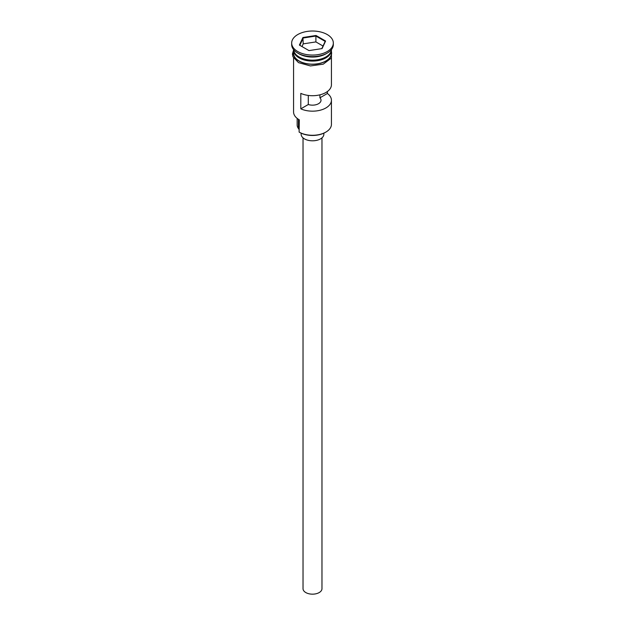 <?xml version="1.0" encoding="UTF-8"?>
<svg xmlns="http://www.w3.org/2000/svg" width="625" height="625" viewBox="0 0 625 625"><rect width="100%" height="100%" fill="white"/><g stroke="black" fill="none" stroke-linecap="round" stroke-linejoin="round"><path stroke-width="0.94" d="M325.891 132.078L325.352 132.391A18.172 10.492 180 0 1 299.648 132.391L299.109 132.078A18.93 10.93 0 0 0 325.891 132.078A18.93 10.93 0 0 0 331.43 124.352L331.43 100.234A18.93 10.93 0 0 0 327.398 93.492L327.398 91.523M299.648 132.391L299.117 132.078L299.289 119.813M321.969 137.867L321.969 588.703A9.469 5.469 180 0 1 316.125 593.75A9.469 5.469 180 0 1 305.805 592.562A9.469 5.469 180 0 1 303.031 588.703L303.031 137.867M323.859 133.156L323.859 134.242A11.359 6.555 180 0 1 316.844 140.305A11.359 6.555 180 0 1 304.469 138.883A11.359 6.555 180 0 1 301.141 134.242L301.141 133.156M293.578 49.609A18.93 10.93 0 0 0 299.109 56.953A18.93 10.93 0 0 0 319.438 59.398A18.93 10.93 0 0 0 331.422 49.609M293.586 49.688A18.93 10.93 0 0 0 293.57 50.156A18.93 10.93 0 0 0 299.109 57.883A18.93 10.93 0 0 0 319.742 60.25A18.93 10.93 0 0 0 331.43 50.156A18.93 10.93 0 0 0 331.414 49.688M291.672 43.039L291.672 44.586A20.828 12.023 0 0 0 297.773 53.086L299.109 53.859A18.93 10.93 0 0 0 325.891 53.859L327.227 53.086A20.828 12.023 0 0 0 333.328 44.586L333.328 43.039A20.828 12.023 0 0 0 327.227 34.539A20.828 12.023 0 0 0 304.531 31.938A20.828 12.023 0 0 0 291.672 43.039A20.828 12.023 0 0 0 297.773 51.547A20.828 12.023 0 0 0 320.469 54.148A20.828 12.023 0 0 0 333.328 43.039M299.109 53.859L297.773 53.086A20.828 12.023 0 0 0 327.227 53.086M331.43 58.031L331.43 84.781A18.93 10.93 180 0 1 320.781 94.609A18.93 10.93 180 0 1 300.812 93.375L300.812 108.836A18.93 10.93 0 0 0 320.781 110.062A18.93 10.93 0 0 0 331.43 100.234M293.57 50.156L293.57 53.242A18.93 10.93 0 0 0 299.109 60.977A18.93 10.93 0 0 0 319.742 63.344A18.93 10.93 0 0 0 331.43 53.242L331.43 50.156M319.914 94.836L319.914 97.812A8.516 4.922 180 0 1 321.016 100.234A8.516 4.922 180 0 1 308.297 104.516L300.812 108.836M327.398 93.492L319.914 97.812M316.008 35.484L325.594 41.016L322.086 48.578L308.992 50.602L299.406 45.07L302.914 37.508L316.008 35.484L315.898 36.039L303.227 38L299.828 45.312M293.57 58.031L293.57 111.984A18.93 10.93 0 0 0 299.109 119.711L299.109 119.711M297.164 118.391L297.164 124.969A15.336 8.852 180 0 0 298.461 128.531A11.359 6.555 180 0 1 299.109 129.648M308.297 104.516L308.297 95.438M323.016 46.023L315.898 41.914L303.227 43.867L302.914 37.508M303.227 43.867L301.984 46.555M315.898 41.914L315.898 36.039L325.172 41.391L321.812 48.617M325.594 41.016L325.172 41.391M325.75 57.031A18.555 10.711 180 0 1 299.383 57.109A18.555 10.711 180 0 1 299.25 57.031M294.977 53.359A18.555 10.711 0 0 0 299.383 57.414A18.555 10.711 0 0 0 330.023 53.359M293.57 51.695A19.117 11.039 0 0 0 298.977 61.047A19.117 11.039 0 0 0 321.039 63.117A19.117 11.039 0 0 0 331.43 51.695M298.461 128.531L298.461 119.32M331.43 50L331.445 58.008L323.25 64.164L310.43 65.938L298.508 62.641L292.961 56.773L292.43 54.031L293.57 50"/></g></svg>
